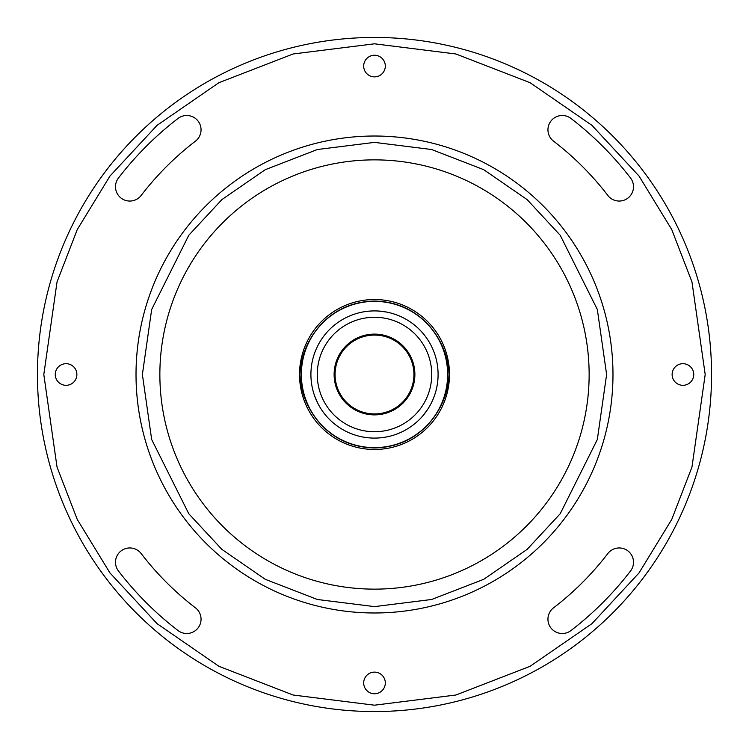 <?xml version="1.0" encoding="UTF-8"?>
<svg xmlns="http://www.w3.org/2000/svg" width="749" height="749" viewBox="0 0 749 749"><rect width="100%" height="100%" fill="white"/><g stroke="black" fill="none" stroke-linecap="round" stroke-linejoin="round"><path stroke-width="1.12" d="M374.5 672.125A10.814 10.814 0 0 0 363.686 682.929A10.814 10.814 0 0 0 374.5 693.743A10.814 10.814 0 0 0 385.314 682.929A10.814 10.814 0 0 0 374.5 672.125M186.735 633.504A14.306 14.306 0 0 0 195.452 607.842A294.123 294.123 0 0 1 141.158 553.548A14.306 14.306 0 0 0 121.095 550.908A14.306 14.306 0 0 0 118.454 570.972A322.744 322.744 0 0 0 178.028 630.546A14.306 14.306 0 0 0 186.735 633.504M682.929 363.686A10.814 10.814 0 0 0 672.125 374.5A10.814 10.814 0 0 0 682.929 385.314A10.814 10.814 0 0 0 693.743 374.5A10.814 10.814 0 0 0 682.929 363.686M374.5 55.257A10.814 10.814 0 0 0 363.686 66.071A10.814 10.814 0 0 0 374.5 76.875A10.814 10.814 0 0 0 385.314 66.071A10.814 10.814 0 0 0 374.5 55.257M66.071 363.686A10.814 10.814 0 0 0 55.257 374.5A10.814 10.814 0 0 0 66.071 385.314A10.814 10.814 0 0 0 76.875 374.5A10.814 10.814 0 0 0 66.071 363.686M562.265 633.504A14.306 14.306 0 0 0 570.972 630.546A322.744 322.744 0 0 0 630.546 570.972A14.306 14.306 0 0 0 627.905 550.908A14.306 14.306 0 0 0 607.842 553.548A294.123 294.123 0 0 1 553.548 607.842A14.306 14.306 0 0 0 562.265 633.504M619.198 201.05A14.306 14.306 0 0 0 630.546 178.028A322.744 322.744 0 0 0 570.972 118.454A14.306 14.306 0 0 0 550.908 121.095A14.306 14.306 0 0 0 553.548 141.158A294.123 294.123 0 0 1 607.842 195.452A14.306 14.306 0 0 0 619.198 201.05M129.802 201.05A14.306 14.306 0 0 0 141.158 195.452A294.123 294.123 0 0 1 195.452 141.158A14.306 14.306 0 0 0 198.092 121.095A14.306 14.306 0 0 0 178.028 118.454A322.744 322.744 0 0 0 118.454 178.028A14.306 14.306 0 0 0 129.802 201.05M374.5 589.135A214.635 214.635 0 0 0 589.135 374.5A214.635 214.635 0 0 0 374.5 159.865A214.635 214.635 0 0 0 159.865 374.5A214.635 214.635 0 0 0 374.5 589.135M301.37 374.5A73.13 73.13 0 0 0 374.5 447.63A73.13 73.13 0 0 0 447.63 374.5A73.13 73.13 0 0 0 374.5 301.37A73.13 73.13 0 0 0 301.37 374.5M317.642 402.99L314.533 395.678M427.604 409.488L422.82 415.845L427.604 409.488M310.91 374.5A63.59 63.59 0 0 0 374.5 438.09A63.59 63.59 0 0 0 438.09 374.5A63.59 63.59 0 0 0 374.5 310.91A63.59 63.59 0 0 0 310.91 374.5M317.267 374.5A57.233 57.233 0 0 0 374.5 431.733A57.233 57.233 0 0 0 431.733 374.5A57.233 57.233 0 0 0 374.5 317.267A57.233 57.233 0 0 0 317.267 374.5M374.5 414.88A40.38 40.38 0 0 0 414.88 374.5A40.38 40.38 0 0 0 374.5 334.12A40.38 40.38 0 0 0 334.12 374.5A40.38 40.38 0 0 0 374.5 414.88M335.075 374.5A39.425 39.425 0 0 0 374.5 413.925A39.425 39.425 0 0 0 413.925 374.5A39.425 39.425 0 0 0 374.5 335.075A39.425 39.425 0 0 0 335.075 374.5M37.45 374.5A337.05 337.05 0 0 0 374.5 711.55A337.05 337.05 0 0 0 711.55 374.5A337.05 337.05 0 0 0 374.5 37.45A337.05 337.05 0 0 0 37.45 374.5A337.05 337.05 0 0 0 374.5 711.55A337.05 337.05 0 0 0 711.55 374.5A337.05 337.05 0 0 0 374.5 37.45A337.05 337.05 0 0 0 37.45 374.5A337.05 337.05 0 0 0 374.5 711.55A337.05 337.05 0 0 0 711.55 374.5A337.05 337.05 0 0 0 374.5 37.45A337.05 337.05 0 0 0 37.45 374.5A337.05 337.05 0 0 0 374.5 711.55A337.05 337.05 0 0 0 711.55 374.5M136.018 374.5A238.482 238.482 0 0 0 374.5 612.982A238.482 238.482 0 0 0 612.982 374.5A238.482 238.482 0 0 0 374.5 136.018A238.482 238.482 0 0 0 136.018 374.5A238.482 238.482 0 0 0 374.5 612.982A238.482 238.482 0 0 0 612.982 374.5A238.482 238.482 0 0 0 374.5 136.018A238.482 238.482 0 0 0 136.018 374.5M378.254 311.013L386.147 311.977M374.5 449.475A74.975 74.975 0 0 0 449.475 374.5A74.975 74.975 0 0 0 374.5 299.525A74.975 74.975 0 0 0 299.525 374.5A74.975 74.975 0 0 0 374.5 449.475M705.193 374.5L691.964 467.095L671.75 519.413L639.056 572.91L591.944 623.655L530.123 666.282L455.898 695.016L374.5 705.193L293.102 695.016L218.877 666.282L157.056 623.655L109.944 572.91L77.25 519.413L57.036 467.095L43.807 374.5L57.036 281.905L77.25 229.587L109.944 176.09L157.056 125.345L218.877 82.718L293.102 53.984L374.5 43.807L455.898 53.984L530.123 82.718L591.944 125.345L639.056 176.09L671.75 229.587L691.964 281.905L705.193 374.5M606.615 374.5L597.337 439.494L560.196 513.767L527.127 549.382L483.732 579.314L431.639 599.481L374.5 606.615L317.361 599.481L265.268 579.314L221.873 549.382L188.804 513.767L151.663 439.494L142.385 374.5L151.663 309.506L188.804 235.233L221.873 199.618L265.268 169.686L317.361 149.519L374.5 142.385L431.639 149.519L483.732 169.686L527.127 199.618L560.196 235.233L597.337 309.506L606.615 374.5M447.949 374.5C450.907 395.987 428.868 446.947 374.5 447.949C320.132 446.947 298.093 395.987 301.051 374.5C298.093 353.013 320.132 302.053 374.5 301.051C428.868 302.053 450.907 353.013 447.949 374.5"/></g></svg>
